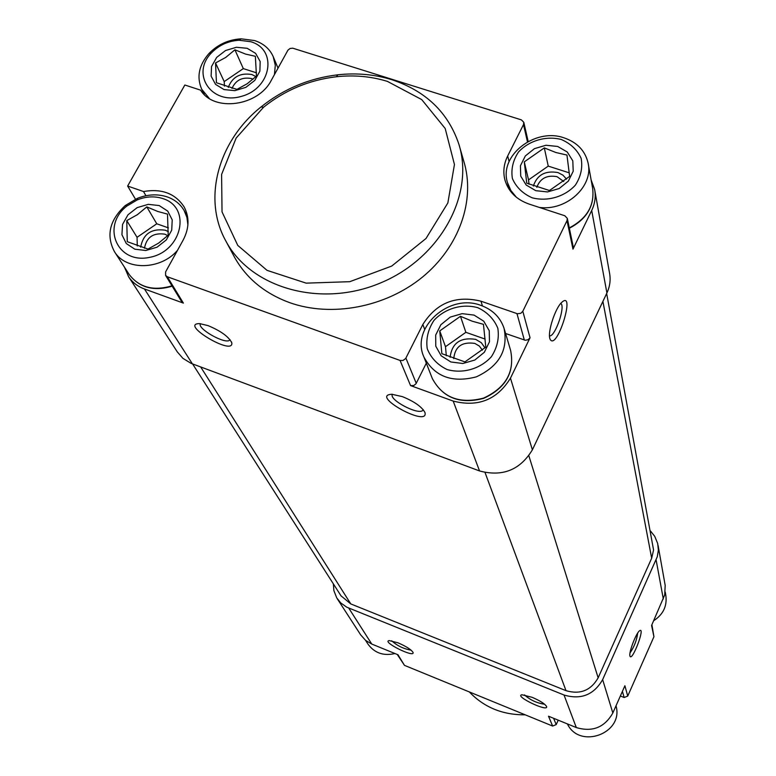 <?xml version="1.0" encoding="UTF-8"?>
<svg xmlns="http://www.w3.org/2000/svg" width="776" height="776" viewBox="0 0 776 776"><rect width="100%" height="100%" fill="white"/><g stroke="black" fill="none" stroke-linecap="round" stroke-linejoin="round"><path stroke-width="1.16" d="M441.854 353.681L464.921 361.897L485.795 347.134L483.448 324.329L472.225 321.206L460.459 316.307L439.74 330.906L441.854 353.681M474.058 315.105L462.137 313.649L450.303 317.083L440.865 324.727L435.675 335.096L435.772 346.174L441.166 355.767L450.827 361.965L462.845 363.498L474.815 360.045L484.331 352.294L489.472 341.809L489.249 330.702L483.739 321.177L474.058 315.105M526.749 183.175L549.466 190.518L569.642 176.394L566.955 155.064L555.829 152.494L544.315 147.886L524.285 161.864L526.749 183.175M557.663 146.451L545.965 145.257L534.441 148.653L525.342 155.947L520.434 165.734L520.725 176.113L526.177 185.018L535.741 190.673L547.526 191.934L559.186 188.529L568.352 181.128L573.212 171.234L572.804 160.836L567.246 151.989L557.663 146.451M216.446 82.751L236.932 89.386L247.156 83.779L256.468 76.077L255.362 56.289L245.594 54.097L234.924 49.809L225.729 57.424L215.534 62.972L216.446 82.751M247.137 48.287L236.408 47.278L225.554 50.527L216.679 57.395L211.528 66.542L211.13 76.174L215.582 84.4L224.051 89.579L234.847 90.647L245.817 87.378L254.761 80.423L259.882 71.188L260.173 61.527L255.614 53.36L247.137 48.287M127.274 241.685L148.022 249.077L158.653 243.082L168.198 235.206L167.49 214.108L157.674 211.441L146.8 206.891L137.371 214.68L126.76 220.607L127.274 241.685M159.206 205.572L148.303 204.34L137.168 207.629L127.982 214.797L122.54 224.458L121.929 234.721L126.304 243.557L134.82 249.193L145.801 250.502L157.053 247.195L166.316 239.92L171.719 230.171L172.224 219.88L167.742 211.111L159.206 205.572M658.058 545.344L665.187 585.395L664.712 594.901L651.578 625.475L653.935 636.737L627.726 696.082L624.147 697.508L620.363 695.994M650.53 531.065L654.731 536.323L657.689 543.501L658.368 550.106L657.291 556.722L602.642 679.621C593.892 694.85 581.03 699.991 564.036 695.024L346.775 607.191L340.693 602.884L336.735 597.889L333.884 590.633L333.36 583.872M629.937 656.011L630.025 656.273C632.343 661.598 645.622 626.3 639.637 630.723C636.223 632.76 628.628 652.529 629.937 656.011M602.642 679.621L612.836 712.979L624.903 685.732L627.726 696.082M612.836 712.979C604.591 727.471 592.408 732.331 576.306 727.558L548.516 716.209L552.619 726.045L404.48 665.371L397.264 654.469M532.084 697.294L521.947 694.762C513.78 696.004 548.836 712.698 546.585 706.49C544.907 703.813 540.067 700.747 532.084 697.294M398.127 642.867L389.203 640.588C381.171 641.548 414.82 658.29 413.065 652.471C411.377 649.687 406.401 646.486 398.127 642.867M348.744 608.083L371.772 644.061L398.001 654.769L404.48 665.371M371.772 644.061L365.622 640.423L360.665 634.846M135.47 199.18L127.633 186.036L184.843 85.011L200.586 90.142C214.05 112.297 258.35 106.244 271.309 80.277L287.983 50.11L290.098 48.471L292.746 48.19L521.385 119.882L523.79 122.298L523.509 124.567L507.688 155.976C503.769 163.959 502.858 172.01 504.972 180.148C508.455 191.633 516.496 199.616 529.096 204.078L564.792 215.747L567.304 218.357L567.013 220.665L522.811 311.273L520.803 313.3L517.427 313.746L480.955 301.185C455.851 295.093 436.481 302.853 422.842 324.475L405.673 358.522L402.938 360.51L400.067 360.442L167.306 276.751L165.598 275.402L165.618 271.881L183.184 240.036C189.296 228.251 189.586 217.183 184.067 206.814C175.289 193.496 161.767 188.393 143.502 191.526L127.633 186.036M651.908 624.738L653.935 636.737M558.206 720.167L556.198 724.619L552.619 726.045M606.657 293.493L653.567 549.98L651.675 558.235L598.15 677.826C590.866 690.504 580.157 694.782 566.005 690.659L350.791 603.932L341.003 595.813M594.814 190.479L609.558 273.2C610.809 279.884 609.926 286.47 606.91 292.959L532.385 449.818C520.163 469.984 502.547 477.027 479.539 470.954L191.08 363.362L182.894 358.328L177.277 351.868M591.137 179.983L594.629 189.441C595.958 196.532 594.988 203.545 591.7 210.471L572.969 249.145L567.013 220.665M549.806 338.385L550.174 339.422C556.974 351.208 576.335 288.594 561.523 302.562C555.179 308.499 547.633 331.614 549.806 338.385M505.593 333.496L525.255 340.257L528.078 339.733L530.037 337.764L510.472 378.145C497.144 399.776 478.055 407.419 453.184 401.076L410.562 385.604L400.067 360.442M402.366 396.623L391.909 394.286C369.007 395.091 429.147 428.177 424.957 412.502C421.814 406.76 414.287 401.473 402.366 396.623M208.065 325.619L199.694 323.621C178.334 323.379 234.061 356.601 231.781 342.817C228.774 336.716 220.859 330.983 208.065 325.619M165.598 275.402L181.73 301.806L183.398 303.115L144.443 288.973C137.672 286.46 132.405 282.406 128.641 276.809L124.529 267.264M459.605 146.761L463.815 161.33C475.649 199.936 459.411 246.875 422.416 277.139C385.43 307.393 331.381 317.578 289.438 302.572C264.655 293.386 246.37 278.293 234.556 257.293L233.537 255.382M567.304 218.357L573.241 246.884L572.969 249.145M426.325 363.168L416.023 383.732L413.821 385.517L410.562 385.604M145.956 195.736L143.502 191.526M469.315 691.93C484.108 707.402 502.732 715.026 525.168 714.803M391.832 79.705C374.682 74.409 356.708 72.769 337.89 74.787C309.178 78.221 283.55 88.949 261.008 106.972C218.085 141.096 202.099 199.093 226.126 241.52C251.269 288.4 321.196 308.101 380.541 282.939C440.108 258.321 474.893 194.786 458.839 144.094C448.15 112.481 425.82 91.015 391.832 79.705M387.457 81.412C371.229 76.388 354.205 74.836 336.386 76.746C309.188 79.996 284.918 90.162 263.559 107.233L236.146 138.06L221.596 174.464L222.033 211.887L237.766 245.4L267.06 270.368L306.18 283.143L349.792 281.688L391.725 266.061L426.014 238.484L447.859 202.943L454.445 164.512L445.191 128.496L421.737 99.6L387.457 81.412M367.921 644.012L368.134 644.342C374.662 653.091 383.616 656.157 394.984 653.538M567.382 723.911C579.604 749.791 623.972 733.291 616.018 705.811M653.693 620.713C663.276 614.456 667.312 605.959 665.798 595.202L665.245 592.107M187.899 224.991L186.919 217.406L184.087 210.471C180.333 204.088 174.726 199.568 167.267 196.92C157.703 193.787 147.76 194.252 137.449 198.316L125.324 205.504C109.513 220.132 105.914 235.564 114.528 251.793C126.003 270.824 160.622 270.126 177.51 250.328M163.076 198.656C154.812 195.95 146.227 196.357 137.313 199.859L126.837 206.067C100.861 226.214 117.292 264.451 149.613 257.36C182.069 251.414 191.691 207.667 163.076 198.656M481.042 305.453C449.246 292.853 410.31 327.792 423.948 357.096C434.56 376.602 452.02 383.189 476.338 376.855C499.123 366.253 508.358 350.054 504.041 328.258C500.277 317.306 492.615 309.711 481.042 305.453M477.744 307.674C462.244 303.397 445.036 308.392 433.988 320.362C428.11 329.305 425.859 338.724 427.227 348.647C430.903 357.94 437.519 364.904 447.083 369.531C462.709 374.013 480.237 368.969 491.363 356.747C497.212 347.658 499.366 338.152 497.823 328.219C493.982 318.994 487.289 312.146 477.744 307.674M539.281 207.405C566.393 211.256 593.698 186.269 588.092 163.038C585.191 150.767 577.189 142.377 564.065 137.856C534.877 127.4 498.803 155.734 507.465 182.593L510.841 190.44L516.35 197.23M561.145 139.438C545.897 135.645 529.145 140.582 518.533 151.96C512.936 160.419 510.889 169.284 512.403 178.548C516.166 187.2 522.762 193.622 532.2 197.812C547.575 201.789 564.637 196.803 575.317 185.202C580.885 176.598 582.825 167.665 581.146 158.382C577.228 149.797 570.564 143.482 561.145 139.438M274.452 74.603L275.296 65.3L273.181 56.551C269.67 48.81 263.471 43.485 254.596 40.556L241.123 38.829C228.474 39.605 217.746 44.504 208.938 53.554C198.85 65.203 196.444 77.105 201.731 89.25L209.326 98.474M250.793 41.729L239.173 40.245C228.241 40.905 218.968 45.144 211.363 52.962C190.586 74.244 211.644 105.323 241.472 96.35C271.542 88.396 277.827 49.451 250.793 41.729M137.284 245.963L137.051 237.31L156.771 223.789L146.8 206.891M156.771 223.789L168.441 227.882M137.051 237.31L126.76 220.607M167.742 235.652L164.861 234.168C153.309 232.538 146.509 237.223 144.472 248.233M168.392 231.694L165.366 230.22C151.446 228.231 143.221 233.867 140.669 247.137M224.429 86.146L224.215 81.596L243.305 68.608L234.924 49.809M243.305 68.608L256.526 72.837M224.215 81.596L215.534 62.972M529.038 184.222L528.534 179.896L548.244 166.112L544.315 147.886M548.244 166.112L569.235 172.835M528.534 179.896L524.285 161.864M446.326 355.728L445.482 346.697L465.862 332.322L460.459 316.307M465.862 332.322L485.145 339.093M445.482 346.697L439.74 330.906M253.025 79.23L251.298 78.531C242.141 76.882 235.71 80.19 231.976 88.435M255.935 76.591L251.87 74.535C240.25 72.585 232.373 76.892 228.251 87.436M563.745 181.477L557.042 176.676C546.896 174.823 540.154 178.373 536.817 187.336M566.558 179.14L562.959 175.153L557.944 172.573C545.324 170.351 537.128 174.843 533.355 186.046M482.381 350.141L479.355 346.057L474.805 343.409C461.962 341.556 454.949 346.649 453.766 358.687M484.99 347.861L481.304 342.701L475.649 339.355C460.44 337.056 451.933 343.04 450.109 357.309M391.705 640.811C397.264 645.816 403.724 648.93 411.105 650.152M200.402 323.679C196.959 328.597 224.991 344.476 229.56 340.237L230.036 339.713M392.472 394.295C388.281 399.553 418.303 415.48 422.784 410.397L423.25 409.738M524.479 694.918C530.25 700.049 536.963 703.163 544.606 704.23M630.034 652.868C634.196 646.883 636.757 640.268 637.707 633.032M549.495 335.911L549.767 335.911C555.471 336.183 565.762 305.754 560.728 303.445M656.108 559.903L663.315 598.975M564.036 695.024L576.306 727.558M622.42 691.338L624.147 697.508M553.598 718.285L556.198 724.619M602.903 301.389L651.675 558.235M528.863 455.774L598.15 677.826M485.048 472.565L566.005 690.659M200.683 366.97L350.791 603.932M606.91 292.959L591.7 210.471M530.037 337.764L522.811 311.273M532.385 449.818L510.472 378.145M479.539 470.954L453.184 401.076M183.398 303.115L167.306 276.751M192.399 363.876L144.443 288.973M527.467 141.862L523.509 124.567M509.095 161.602L507.688 155.976M524.343 340.043L516.962 313.62M482.449 305.967L480.955 301.185M424.695 329.373L422.842 324.475M416.246 383.325L405.906 358.105M128.923 274.064L129.223 274.539C139.214 287.518 153.464 291.281 171.971 285.84M431.97 377.621L432.348 378.601C442.756 397.768 459.838 404.267 483.603 398.088C505.865 387.728 514.876 371.84 510.618 350.442L504.371 329.373M569.293 227.892C586.957 218.628 594.736 205.427 592.631 188.287L588.266 164.046M337.327 598.839L360.889 635.195M192.603 363.954L341.207 596.123M177.578 352.323L128.641 276.809M528.165 141.484L523.79 122.298M184.387 207.386L184.067 206.814M234.556 257.293L226.126 241.52M263.559 107.233L261.008 106.972M336.386 76.746L337.89 74.787M368.134 644.342L365.574 640.384M114.528 251.793L129.223 274.539C139.467 287.741 153.793 291.621 172.185 286.179M187.588 216.746L184.387 211.014M126.837 206.067L125.324 205.504M137.313 199.859L137.449 198.316M423.948 357.096L432.348 378.601C442.912 397.962 460.022 404.548 483.681 398.35C505.884 388.068 514.866 372.102 510.618 350.442M569.361 228.231C586.947 219.026 594.697 205.718 592.631 188.287M509.202 189.431L507.465 182.593M278.021 68.133L273.424 57.123M204.331 94.565L201.731 89.25M211.363 52.962L208.938 53.554M239.173 40.245L241.123 38.829M229.919 339.568L229.56 340.237M231.452 341.906L231.781 342.817M423.162 409.631L422.784 410.397"/></g></svg>

